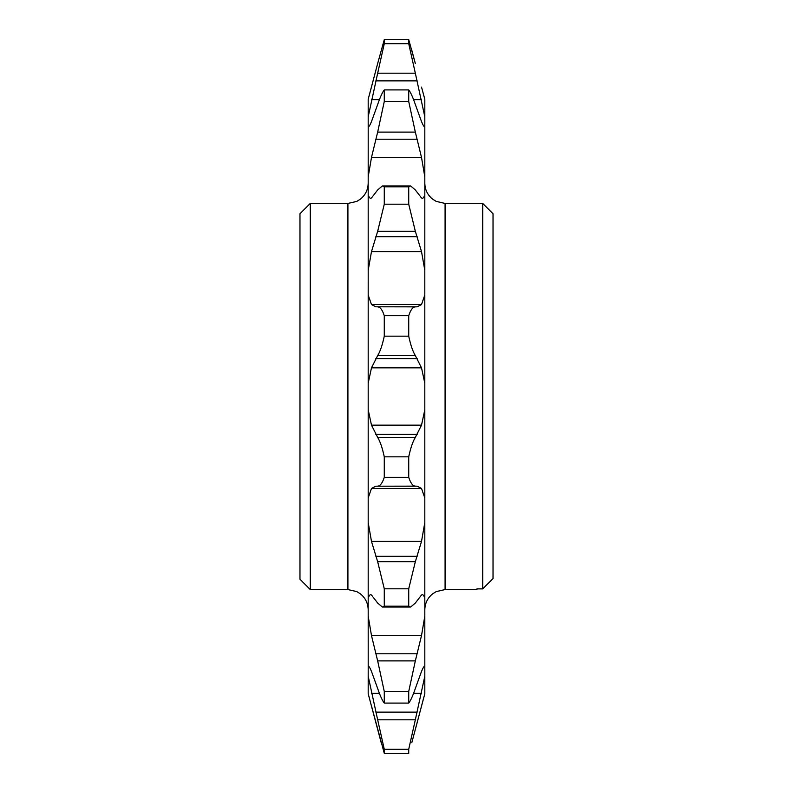 <?xml version="1.0" encoding="UTF-8"?>
<svg xmlns="http://www.w3.org/2000/svg" width="793" height="793" viewBox="0 0 793 793"><rect width="100%" height="100%" fill="white"/><g stroke="black" fill="none" stroke-linecap="round" stroke-linejoin="round"><path stroke-width="1.19" d="M482.729 203.444L493.028 213.743L493.028 578.553L482.729 588.882L482.729 203.444L445.081 203.444L445.081 589.556L436.17 591.618L432.413 594.007C427.486 598.13 424.949 603.404 424.81 609.827M299.972 579.257L299.972 213.743L310.271 203.444L310.271 589.556L299.972 579.257M445.081 589.556L476.94 589.556L476.94 588.882L482.729 588.882L493.028 578.553M377.666 660.896L371.481 635.54L368.19 616.102L368.2 666.051C368.914 666.051 370.014 667.835 371.481 671.393L377.666 688.502C380.194 695.877 382.395 700.734 384.278 703.094L384.278 691.496L408.722 691.496L415.334 660.896L377.666 660.896L384.278 691.496M408.722 315.683L408.722 336.163L384.278 336.163L384.278 315.683L408.722 315.683C410.586 309.944 412.786 307 415.334 306.861L375.832 306.792L371.481 304.562L368.19 295.026L368.2 270.274L371.481 251.629L377.666 231.278L415.334 231.278L421.519 251.629L424.8 270.274L424.81 616.102L421.519 635.54L415.334 660.896M377.666 561.722L371.481 541.371L368.19 522.547L368.19 597.298L370.291 594.542L371.481 595.028L377.666 603.047L382.395 607.061L384.278 606.169L384.278 588.803L408.722 588.803L415.334 561.722L377.666 561.722L384.278 588.803M424.81 522.547L421.519 541.371L415.334 561.722M424.81 409.803L421.519 425.147L415.334 437.409L377.666 437.409C380.194 441.542 382.395 448.015 384.278 456.837L408.722 456.837C410.586 448.085 412.786 441.612 415.334 437.409M377.666 437.409L371.481 425.147L368.19 409.803L368.19 383.197L371.481 367.853L377.666 355.591C380.194 351.458 382.395 344.985 384.278 336.163M424.81 295.026L421.519 304.562L417.168 306.792L415.334 306.861M410.496 185.939L382.395 185.939L377.666 189.953L371.481 197.972L370.291 198.458L368.19 195.702L368.19 176.898L371.481 157.46L377.666 132.104L415.334 132.104L421.519 157.46L424.81 176.898L424.81 195.702L422.709 198.458L421.519 197.972L415.334 189.953L410.605 185.929L408.722 186.831L408.722 204.197L384.278 204.197L384.278 186.831L408.722 186.831M424.81 616.102L424.81 693.766L411.785 742.734M423.472 94.337L424.81 99.234L424.81 176.898M424.81 195.702L424.81 270.453M408.722 691.496L408.722 703.094L384.278 703.094M424.8 666.051L424.81 666.051C424.077 666.07 422.976 667.855 421.519 671.393L415.334 688.502C412.806 695.877 410.605 700.734 408.722 703.094M408.722 588.803L408.722 606.169L384.278 606.169M424.81 597.298L422.709 594.542L421.519 595.028L415.334 603.047L410.605 607.061L408.722 606.169M408.722 456.837L408.722 477.317L384.278 477.317L384.278 456.837M368.19 522.547L368.19 497.974L371.481 488.438L375.832 486.208L415.334 486.139C412.806 486.03 410.605 483.086 408.722 477.317M415.334 486.139L417.168 486.208L421.519 488.438L424.81 497.974M377.666 355.591L415.334 355.591C412.806 351.458 410.605 344.985 408.722 336.163M415.334 355.591L421.519 367.853L424.81 383.197M415.334 231.278L408.722 204.197M408.722 89.906L408.722 101.504L384.278 101.504L384.278 89.906L408.722 89.906C410.586 92.206 412.786 97.073 415.334 104.498L421.519 121.607C422.986 125.165 424.086 126.949 424.81 126.949L424.8 126.949M415.334 132.104L408.722 101.504M408.722 39.65L408.722 43.724L384.278 43.724L384.278 39.65L408.722 39.65L415.334 63.499L411.785 50.237M384.278 89.906C382.395 92.266 380.194 97.123 377.666 104.498L371.481 121.607C370.024 125.145 368.923 126.93 368.19 126.949L368.19 116.769L377.666 73.194L415.334 73.194L408.722 43.724M415.334 73.194L424.81 116.769M424.81 99.234L421.519 87.091M423.472 698.663L415.334 729.501M424.81 676.231L415.334 719.806L377.666 719.806L368.19 676.231L368.19 693.766L381.215 742.763M408.722 749.276L408.722 753.35L384.278 753.35L384.278 749.276L408.722 749.276L415.334 719.806M368.21 666.051L368.19 676.231M377.666 719.806L384.278 749.276M384.278 753.35L371.481 705.909M368.19 616.102L368.19 597.298M368.19 409.803L368.19 497.974M368.19 295.026L368.19 383.197M368.19 195.702L368.19 270.453M368.2 126.949L368.19 176.898M369.528 94.337L377.666 63.499L368.19 99.234L368.19 116.769M377.666 486.139C380.194 486.03 382.395 483.086 384.278 477.317M377.666 306.861C380.194 306.97 382.395 309.914 384.278 315.683M377.666 231.278L384.278 204.197M382.395 185.939L384.278 186.831M377.666 132.104L384.278 101.504M377.666 73.194L384.278 43.724M377.666 63.499L384.278 39.65M369.528 698.663L368.19 693.766M310.271 589.556L347.919 589.556L347.919 203.444L356.83 201.382L360.468 199.093C365.474 194.969 368.041 189.666 368.19 183.173M421.519 635.54L371.481 635.54M421.519 541.371L371.481 541.371M421.519 425.147L371.481 425.147M421.519 304.562L371.481 304.562M421.519 693.32L413.589 693.32M379.411 693.32L371.481 693.32M417.168 712.134L375.832 712.134M417.168 486.208L375.832 486.208M417.168 358.595L375.832 358.595M417.168 236.74L375.832 236.74M417.168 139.221L375.832 139.221M417.168 80.866L375.832 80.866M421.519 488.438L371.481 488.438M421.519 367.853L371.481 367.853M421.519 251.629L371.481 251.629M421.519 157.46L371.481 157.46M421.519 99.68L413.589 99.68M379.411 99.68L371.481 99.68M417.168 653.779L375.832 653.779M417.168 556.26L375.832 556.26M417.168 434.405L375.832 434.405M417.168 306.792L375.832 306.792M445.081 203.444L436.17 201.382L432.413 198.993C427.486 194.87 424.949 189.596 424.81 183.173M410.605 607.061L382.395 607.061M347.919 203.444L310.271 203.444M347.919 589.556L356.83 591.618L360.468 593.907C365.474 598.031 368.041 603.334 368.19 609.827"/></g></svg>
